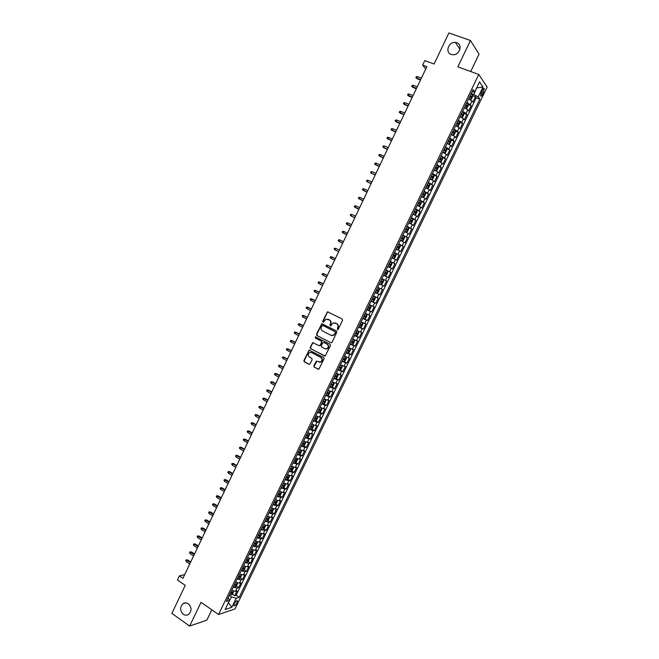 <?xml version="1.0" encoding="UTF-8"?>
<svg xmlns="http://www.w3.org/2000/svg" width="659" height="659" viewBox="0 0 659 659"><rect width="100%" height="100%" fill="white"/><g stroke="black" fill="none" stroke-linecap="round" stroke-linejoin="round"><path stroke-width="0.99" d="M337.383 329.673L338.215 329.352L342.589 320.241L342.219 318.981L327.465 311.822L322.646 321.353L323.396 322.243L325.834 319.228L329.236 319.879C330.67 320.818 331.065 322.152 330.423 323.882L329.854 325.06L330.62 325.95L333.034 322.943L336.494 323.585C337.935 324.533 338.331 325.875 337.688 327.614L337.383 329.673M188.326 603.776C186.456 602.581 184.644 602.59 182.881 603.792C179.767 607.293 179.907 610.786 183.301 614.287C185.195 615.506 187.032 615.49 188.82 614.237C191.884 610.712 191.72 607.219 188.326 603.776M456.745 42.736L455.385 42.448C448.614 41.525 444.759 52.465 451.16 54.409L452.717 54.73C459.447 55.455 463.096 44.614 456.745 42.736M237.059 602.828L237.504 600.926C236.803 600.333 235.733 601.272 234.299 603.735L233.846 605.637C234.555 606.222 235.625 605.291 237.059 602.828M313.824 365.893L314.186 367.154L318.849 369.254L324.088 358.776L323.726 357.507L309.112 350.118L303.898 360.555L304.252 361.807L308.923 364.32L310.092 363.883L312.144 359.608L311.781 358.348L309.458 357.104C307.786 355.555 307.852 354.031 309.681 352.54L311.633 352.573L320.768 357.433C322.449 358.966 322.399 360.481 320.603 361.997L316.304 361.165L313.824 365.893L314.565 367.228L318.511 369.353M470.707 71.526L479.06 54.153L470.468 40.504L448.903 32.95L434.067 64.022L424.8 60.62L422.658 65.126L426.851 66.674L182.922 578.33L179.372 575.892L177.428 579.986L185.228 585.373L171.851 613.405L189.652 626.05L206.827 620.177L211.811 609.814M470.468 40.504L457.84 66.839L478.788 74.467L218.582 614.509L201.028 602.334L189.652 626.05M330.81 342.746L332.004 342.301L336.848 332.202L336.477 330.942L321.773 323.717L316.493 334.212L316.855 335.464L331.172 342.837L316.855 335.464M330.464 345.505L325.192 356.025L310.546 348.652L310.191 347.4L312.687 342.664L319.03 345.637L320.208 345.192L321.576 342.342L321.213 341.09L315.348 338.018L315.414 336.815L330.093 344.245L330.464 345.505M232.405 594.179L234.711 595.744L237.067 590.859L235.494 591.337L237.067 588.075L233.261 587.136M236.309 586.04L238.64 587.606L240.996 582.721L239.431 583.174L241.005 579.904L237.215 578.94M240.222 577.902L242.57 579.459L244.926 574.566L243.377 574.994L244.959 571.715L241.169 570.735M244.143 569.738L246.507 571.304L248.871 566.402L247.331 566.798L248.913 563.519L245.123 562.522M248.064 561.567L250.445 563.132L252.817 558.222L251.285 558.593L252.867 555.306L249.094 554.293M252.002 553.387L254.399 554.944L256.771 550.034L255.247 550.38L256.837 547.085L253.064 546.047M255.931 545.191L258.353 546.748L260.725 541.83L259.218 542.143L260.807 538.848L257.043 537.793M259.877 536.986L262.315 538.543L264.696 533.609L263.196 533.905L264.786 530.602L261.03 529.523M263.822 528.765L266.277 530.314L268.666 525.38L267.183 525.643L268.773 522.34L265.025 521.236M267.776 520.528L270.256 522.085L272.645 517.134L271.17 517.373L272.768 514.061L269.02 512.941M271.739 512.282L274.235 513.831L276.623 508.88L275.165 509.094L276.764 505.774L273.024 504.637M275.701 504.02L278.222 505.568L280.619 500.609L279.169 500.799L280.767 497.471L277.035 496.309M279.68 495.741L282.217 497.298L284.614 492.322L283.172 492.487L284.779 489.159L281.055 487.981M283.65 487.454L286.212 489.011L288.617 484.027L287.192 484.167L288.799 480.831L285.075 479.628M287.637 479.159L290.215 480.708L292.621 475.724L291.212 475.831L292.818 472.495L289.112 471.267M291.624 470.839L294.227 472.396L296.641 467.404L295.24 467.478L296.855 464.134L293.148 462.89M295.619 462.519L298.247 464.068L300.661 459.068L299.268 459.117L300.883 455.773L297.184 454.504M299.623 454.175L302.267 455.731L304.689 450.715L303.313 450.74L304.928 447.387L301.237 446.102M303.626 445.822L306.303 447.379L308.725 442.354L307.358 442.354L308.98 438.993L305.29 437.691M307.638 437.461L310.34 439.009L312.761 433.984L311.41 433.951L313.033 430.591L309.351 429.264M311.658 429.075L314.384 430.632L316.806 425.599L315.472 425.541L317.094 422.172L313.42 420.821M315.677 420.681L318.429 422.238L320.859 417.196L319.533 417.106L321.164 413.737L317.498 412.361M319.706 412.279L322.49 413.827L324.92 408.778L323.61 408.671L325.241 405.285L321.584 403.893M323.742 403.86L326.551 405.409L328.989 400.351L327.688 400.211L329.319 396.825L325.67 395.416M327.778 395.425L330.62 396.982L333.059 391.916L331.774 391.743L333.405 388.349L329.764 386.915M331.831 386.973L334.69 388.53L337.144 383.456L335.868 383.258L337.499 379.864L333.866 378.414M335.876 378.513L338.775 380.07L341.23 374.987L339.962 374.765L341.601 371.363L337.968 369.888M338.215 369.386L342.861 371.602L345.316 366.511L344.064 366.256L345.711 362.845L342.087 361.354M343.866 361.478L346.955 363.117L349.418 358.018L348.174 357.73L349.822 354.32L346.206 352.804M347.639 352.829L351.058 354.616L353.521 349.509L352.293 349.196L353.949 345.777L350.333 344.237M351.14 344.014L355.168 346.099L357.631 340.983L356.42 340.645L358.076 337.219L354.468 335.662M354.682 335.217L359.279 337.573L361.75 332.449L360.555 332.078L362.203 328.652L358.611 327.07M358.793 326.691L363.406 329.03L365.877 323.898L364.691 323.503L366.346 320.068L362.755 318.462M362.903 318.157L367.533 320.48L370.012 315.34L368.834 314.911L370.49 311.476L366.906 309.845M367.03 309.606L371.668 311.913L374.147 306.764L372.986 306.311L374.65 302.86L371.066 301.212M371.157 301.039L375.803 303.329L378.291 298.173L377.146 297.687L378.81 294.235L375.235 292.563M375.292 292.464L379.955 294.73L382.442 289.565L381.306 289.054L382.978 285.602L379.411 283.905M379.427 283.872L384.106 286.121L386.602 280.948L381.915 278.708L386.602 280.948M385.474 280.413L387.146 276.945L388.266 277.497L390.771 272.315L386.067 270.091M386.108 270.017L389.658 271.747L391.331 268.279L392.434 268.864L394.939 263.674L390.227 261.466M390.293 261.326L393.843 263.073L395.515 259.597L396.611 260.214L399.115 255.017L394.395 252.825M394.494 252.611L398.028 254.382L399.708 250.906L400.787 251.549L403.3 246.342L398.563 244.168M398.703 243.888L402.229 245.683L403.909 242.199L404.98 242.866L407.493 237.652L402.74 235.502M402.913 235.148L406.43 236.968L408.119 233.475L409.173 234.176L411.694 228.953L406.924 226.82M407.13 226.391L410.648 228.236L412.328 224.735L413.374 225.469L415.895 220.238L411.183 218.145M411.356 217.627L414.865 219.488L416.554 215.987L417.584 216.745L420.104 211.506L416.29 209.834M415.59 208.845L419.091 210.732L420.78 207.223L421.793 208.013L424.33 202.766L420.936 201.3M419.832 200.048L423.317 201.959L425.014 198.441L426.019 199.265L428.556 194.01L425.393 192.659M424.075 191.242L427.559 193.169L429.256 189.652L430.245 190.5L432.782 185.237L428.078 182.938M428.325 182.411L431.802 184.372L433.507 180.846L434.479 181.727L437.024 176.447L433.943 175.162M432.592 173.572L436.06 175.549L437.757 172.024L438.721 172.93L441.266 167.65L438.202 166.381M436.859 164.725L440.319 166.719L442.024 163.185L442.972 164.124L445.525 158.835L442.469 157.592M441.126 155.853L444.586 157.88L446.291 154.338L447.23 155.31L449.784 150.005L446.744 148.777M445.41 146.973L448.861 149.016L450.567 145.474L451.489 146.471L454.051 141.166L451.028 139.955M449.702 138.077L453.137 140.145L454.85 136.594L455.756 137.624L458.326 132.311L455.311 131.125M453.993 129.164L457.428 131.256L459.142 127.698L460.031 128.76L462.602 123.439L459.603 122.269M458.293 120.235L461.72 122.352L463.442 118.793L464.315 119.88L466.893 114.551L463.903 113.397M462.602 111.297L466.02 113.439L467.742 109.864L468.607 110.992L471.185 105.646L466.918 102.343M468.211 104.517L471.185 105.646M482.223 90.332L480.559 95.926C481.021 96.609 481.721 96.066 482.668 94.311L484.332 88.71C483.871 88.034 483.171 88.57 482.223 90.332M478.788 74.467L487.149 87.054L235.008 608.941L218.582 614.509M234.711 595.744L236.153 595.291L239.201 597.351L479.834 99.147L478.245 96.906L471.259 93.339M239.201 597.351L236.186 598.306L231.853 607.285L225.123 609.526L229.513 600.431L226.375 601.428L473.063 89.599L474.719 91.939L479.554 81.914L483.014 87.037L478.245 96.906M236.153 595.291L476.259 97.804L475.485 96.733L472.907 102.087L468.648 98.759M466.02 113.439L466.893 114.551M461.72 122.352L462.602 123.439M457.428 131.256L458.326 132.311M453.137 140.145L454.051 141.166M448.861 149.016L449.784 150.005M444.586 157.88L445.525 158.835M440.319 166.719L441.266 167.65M436.06 175.549L437.024 176.447M431.802 184.372L432.782 185.237M427.559 193.169L428.556 194.01M423.317 201.959L424.33 202.766M419.091 210.732L420.104 211.506M414.865 219.488L415.895 220.238M410.648 228.236L411.694 228.953M406.43 236.968L407.493 237.652M402.229 245.683L403.3 246.342M398.028 254.382L399.115 255.017M393.843 263.073L394.939 263.674M389.658 271.747L390.771 272.315M384.106 286.121L382.978 285.602M379.955 294.73L378.81 294.235M375.803 303.329L374.65 302.86M371.668 311.913L370.49 311.476M367.533 320.48L366.346 320.068M363.406 329.03L362.203 328.652M359.279 337.573L358.076 337.219M355.168 346.099L353.949 345.777M351.058 354.616L349.822 354.32M346.955 363.117L345.711 362.845M342.861 371.602L341.601 371.363M338.775 380.07L337.499 379.864M334.69 388.53L333.405 388.349M330.62 396.982L329.319 396.825M326.551 405.409L325.241 405.285M322.49 413.827L321.164 413.737M318.429 422.238L317.094 422.172M314.384 430.632L313.033 430.591M310.34 439.009L308.98 438.993M306.303 447.379L304.928 447.387M302.267 455.731L300.883 455.773M298.247 464.068L296.855 464.134M294.227 472.396L292.818 472.495M290.215 480.708L288.799 480.831M286.212 489.011L284.779 489.159M282.217 497.298L280.767 497.471M278.222 505.568L276.764 505.774M274.235 513.831L272.768 514.061M270.256 522.085L268.773 522.34M266.277 530.314L264.786 530.602M262.315 538.543L260.807 538.848M258.353 546.748L256.837 547.085M254.399 554.944L252.867 555.306M250.445 563.132L248.913 563.519M246.507 571.304L244.959 571.715M242.57 579.459L241.005 579.904M238.64 587.606L237.067 588.075M228.541 602.45L231.531 596.881L229.299 595.365M473.887 94.328L476.737 87.762M476.655 87.927L483.014 87.037M471.968 91.881L474.719 91.939M184.701 574.599L179.372 575.892M422.658 65.126L425.747 69.006M228.409 602.721L231.853 607.285M228.154 597.738L229.513 600.431M472.519 95.621L475.485 96.733M476.259 97.804L479.834 99.147M467.742 109.864L464.331 107.714M463.442 118.793L460.015 116.659M459.142 127.698L455.715 125.597M454.85 136.594L451.415 134.51M450.567 145.474L447.123 143.415M446.291 154.338L442.84 152.303M442.024 163.185L438.564 161.175M437.757 172.024L434.297 170.038M433.507 180.846L430.03 178.877M429.256 189.652L425.772 187.708M425.014 198.441L421.529 196.53M420.78 207.223L417.287 205.328M416.554 215.987L413.045 214.117M412.328 224.735L408.819 222.89M408.119 233.475L404.601 231.647M403.909 242.199L400.384 240.395M399.708 250.906L396.174 249.127M395.515 259.597L391.973 257.842M391.331 268.279L387.78 266.541M387.146 276.945L383.596 275.231M377.739 287.373L381.306 289.054M373.571 296.031L377.146 297.687M369.402 304.664L372.986 306.311M365.251 313.297L368.834 314.911M361.099 321.905L364.691 323.503M356.947 330.505L360.555 332.078M352.812 339.097L356.42 340.645M348.685 347.664L352.293 349.196M327.309 348.487L327.111 348.899M344.558 356.222L348.174 357.73M340.439 364.765L344.064 366.256M336.329 373.299L339.962 374.765M332.218 381.816L335.868 383.258M328.124 390.317L331.774 391.743M324.03 398.81L327.688 400.211M319.944 407.287L323.61 408.671M315.867 415.747L319.533 417.106M311.798 424.198L315.472 425.541M307.728 432.634L311.41 433.951M303.667 441.06L307.358 442.354M299.614 449.463L303.313 450.74M295.858 458.005L299.268 459.117M291.533 466.243L295.24 467.478M287.522 474.628L291.212 475.831M283.469 482.973L287.192 484.167M279.449 491.309L283.172 492.487M275.429 499.646L279.169 500.799M271.426 507.957L275.165 509.094M267.422 516.261L271.17 517.373M263.427 524.556L267.183 525.643M259.44 532.826L263.196 533.905M255.453 541.097L259.218 542.143M251.474 549.342L255.247 550.38M247.504 557.588L251.285 558.593M243.542 565.809L247.331 566.798M239.588 574.022L243.377 574.994M235.634 582.218L239.431 583.174M231.688 590.406L235.494 591.337M231.531 596.881L236.186 598.306M337.672 329.739L338.042 327.721C338.685 325.983 338.289 324.64 336.848 323.701L336.494 323.585M335.085 322.885L336.848 323.701M327.853 319.187L329.599 319.994C331.032 320.925 331.428 322.259 330.785 323.997L330.406 325.999M328.231 311.88L327.342 312.424L323.017 321.468L323.19 322.292M322.515 323.75L321.658 324.294L316.872 334.311L317.234 335.563M335.299 332.581L335.044 331.699L322.753 325.365L321.337 326.913C320.694 328.635 321.081 329.97 322.506 330.917L330.892 335.266L333.24 335.291L335.662 332.68L335.044 331.699M322.918 325.406L335.398 331.798M331.584 335.505L333.602 335.398L334.706 333.825M335.662 332.68L335.069 333.924M313.412 342.68L312.613 343.215L310.57 347.482L310.924 348.735L324.838 356.115M319.409 345.728L320.579 345.283L321.946 342.433L321.576 341.181L315.348 338.018M315.982 336.864L315.727 338.116M324.895 348.726L326.889 348.743C328.717 347.235 328.783 345.703 327.086 344.163L323.841 342.466L322.663 342.911L321.295 345.761L321.658 347.021L324.895 348.726M325.587 348.949L327.259 348.833C329.088 347.318 329.154 345.794 327.449 344.253L327.086 344.163M324.212 342.556L327.449 344.253M317.02 361.148L314.195 365.967M319.368 362.228L320.974 362.071C322.77 360.564 322.819 359.04 321.139 357.516L320.768 357.433M311.279 352.425L321.139 357.516M309.829 350.127L309.046 350.662L304.277 360.63L304.639 361.882L309.343 364.411M469.941 99.394L471.251 99.295L472.544 96.618L472.511 95.077L470.954 93.973M472.511 95.11L470.378 99.542L468.796 98.455M469.612 96.758L470.888 97.573L471.449 96.535L470.131 95.679M470.015 95.934L470.229 96.914M417.106 78.759L415.829 77.556L416.241 76.683L417.353 76.601L416.603 78.166L417.106 78.759L420.483 80.036M415.829 77.556L420.648 79.69M417.353 76.601L421.398 78.116M465.452 108.265L466.951 108.216L468.236 105.539L468.195 104.056L466.638 102.936M464.793 107.928L464.364 107.648M466.045 108.488L464.48 107.409M468.195 104.056L466.061 108.48M465.295 105.712L466.572 106.519L467.132 105.481L465.814 104.641M465.699 104.88L465.921 105.868M412.962 87.458L411.686 86.263L412.097 85.39L413.201 85.316L412.452 86.881L412.962 87.458L416.331 88.751M411.686 86.263L416.488 88.421M413.201 85.316L417.238 86.848M460.938 117.104L462.651 117.129L463.944 114.46L463.887 112.953L462.321 111.882M460.567 116.923L460.064 116.577M463.895 112.994L461.761 117.409L460.171 116.355M460.987 114.658L462.272 115.449L462.824 114.427L461.506 113.579M461.399 113.809L461.613 114.798M408.819 96.148L407.542 94.954L407.954 94.089L409.058 94.015L408.308 95.58L408.819 96.148L412.18 97.441M407.542 94.954L412.328 97.137M409.058 94.015L413.078 95.571M456.366 125.902L458.367 126.026L459.652 123.357L459.587 121.874L458.013 120.819M456.341 125.885L455.764 125.49M457.445 126.322L455.863 125.276M456.687 123.579L457.972 124.37L458.532 123.348L457.198 122.508M457.099 122.722L457.313 123.719M404.692 104.814L403.407 103.636L403.819 102.771L404.914 102.705L404.173 104.27L408.045 106.132M403.407 103.636L408.185 105.835M404.914 102.705L408.926 104.27M451.481 134.387L453.153 135.219L454.084 134.906L455.369 132.237L455.295 130.779L453.721 129.732M453.153 135.219L451.572 134.189M452.387 132.492L453.672 133.275L454.24 132.253L452.906 131.429M452.807 131.627L453.021 132.624M400.565 113.472L399.28 112.302L399.692 111.437L400.787 111.379L400.046 112.936L403.909 114.798M399.28 112.302L404.041 114.526M400.787 111.379L404.783 112.961M447.197 143.267L448.87 144.099L449.809 143.769L451.086 141.108L451.011 139.667L449.43 138.637M448.87 144.099L447.288 143.085M448.095 141.397L449.389 142.163L449.957 141.15L448.614 140.326M448.524 140.515L448.73 141.512M396.446 122.121L395.161 120.951L395.573 120.086L396.66 120.037L395.919 121.594L399.782 123.455M395.161 120.951L399.906 123.192M396.66 120.037L400.647 121.635M442.922 152.138L444.594 152.97L445.533 152.616L446.818 149.964L446.728 148.539L445.146 147.525M444.594 152.97L443.005 151.965M443.82 150.277L445.113 151.043L445.673 150.03L444.331 149.214M444.248 149.387L444.454 150.392M392.336 130.746L391.051 129.584L391.462 128.727L392.542 128.686L391.8 130.243L395.664 132.097M391.051 129.584L395.779 131.858M392.542 128.686L396.52 130.301M438.655 160.994L440.327 161.817L441.275 161.455L442.551 158.811L442.461 157.394L440.863 156.397M442.461 157.435L440.352 161.809L438.729 160.829M439.545 159.148L440.838 159.898L441.406 158.893L440.055 158.086M439.973 158.251L440.179 159.256M388.233 139.362L386.94 138.209L387.352 137.352L388.431 137.319L387.69 138.868L391.545 140.729M386.94 138.209L391.66 140.499M388.431 137.319L392.402 138.942M434.396 169.833L436.069 170.656L437.024 170.277L438.293 167.633L438.202 166.274L436.596 165.261M436.069 170.656L434.462 169.684M435.278 168.004L436.571 168.745L437.139 167.748L435.788 166.941M435.714 167.098L435.912 168.103M387.541 149.132L383.587 147.484L382.846 146.825L383.25 145.96L384.321 145.936L383.587 147.484L384.131 147.962L387.443 149.338M384.321 145.936L388.283 147.583M430.138 178.663L431.81 179.487L432.774 179.091L434.05 176.447L433.943 175.105L432.337 174.108M431.81 179.487L430.203 178.523M433.943 175.105L431.834 179.47M431.011 176.843L432.312 177.584L432.889 176.579L431.521 175.788M431.456 175.928L431.653 176.933M383.431 157.748L378.752 155.417L379.156 154.56L380.227 154.544L379.485 156.092L383.34 157.946M380.227 154.544L384.172 156.199M425.953 187.345L427.559 188.293L425.895 187.469M427.584 188.285L428.531 187.881L429.808 185.245L429.693 183.927L427.559 188.293M426.76 185.673L428.062 186.398L428.638 185.401L427.271 184.611M427.205 184.742L427.394 185.747M379.329 166.356L374.658 164L375.07 163.144L376.132 163.135L375.399 164.684L379.246 166.529M376.132 163.135L380.07 164.808M421.653 196.267L423.325 197.09L424.297 196.662L425.566 194.034L425.442 192.692L423.828 191.753M423.325 197.09L421.702 196.16M422.51 194.479L423.819 195.204L424.396 194.207L423.02 193.425M422.963 193.54L423.152 194.553M375.235 174.948L371.314 173.259L370.58 172.576L370.984 171.719L372.047 171.711L371.314 173.259L375.16 175.105M372.047 171.711L375.968 173.399M417.419 205.048L419.091 205.872L420.071 205.427L421.34 202.799L421.208 201.481L419.585 200.558M419.091 205.872L417.468 204.949M418.267 203.285L419.577 203.993L420.162 203.005L418.778 202.222M418.729 202.329L418.91 203.351M371.149 183.523L367.236 181.818L366.503 181.126L366.915 180.269L367.969 180.278L367.236 181.818L371.075 183.663M367.969 180.278L371.882 181.983M413.193 213.821L414.865 214.636L415.854 214.183L417.114 211.555L416.974 210.254L415.351 209.34M416.982 210.287L414.89 214.628L413.234 213.73M414.041 212.066L415.351 212.766L415.928 211.786L414.544 211.012M414.503 211.102L414.676 212.124M367.063 192.09L362.434 189.668L362.845 188.82L363.892 188.828L363.158 190.369L367.005 192.214M363.892 188.828L367.796 190.55M408.975 222.577L410.639 223.385L411.636 222.915L412.905 220.295L412.748 219.01L411.117 218.121M410.639 223.385L409.008 222.495M409.807 220.831L411.125 221.531L411.71 220.551L410.318 219.785M410.277 219.859L410.45 220.889M362.985 200.641L358.372 198.202L358.784 197.346L359.822 197.37L359.097 198.903L362.936 200.748M359.822 197.37L363.719 199.1M404.758 231.317L406.43 232.125L407.427 231.638L408.695 229.027L408.531 227.759L406.9 226.877M408.539 227.792L406.455 232.116L404.791 231.251M405.59 229.587L406.908 230.271L407.493 229.299L406.101 228.541M406.068 228.607L406.224 229.637M358.916 209.175L354.32 206.712L354.723 205.863L355.769 205.896L355.036 207.428L358.875 209.265M355.769 205.896L359.649 207.643M400.557 240.041L402.221 240.848L403.234 240.354L404.486 237.742L404.321 236.49L402.682 235.625M402.221 240.848L400.581 239.991M401.38 238.327L402.698 239.011L403.283 238.031L401.883 237.281M401.858 237.339L402.015 238.377M354.855 217.701L350.983 215.938L350.267 215.221L350.679 214.373L351.708 214.406L350.983 215.938L354.814 217.775M351.708 214.406L355.58 216.168M396.356 248.756L398.02 249.563L399.041 249.044L400.293 246.441L400.12 245.206L398.473 244.349M400.128 245.239L398.044 249.547L396.372 248.715M397.171 247.059L398.497 247.726L399.082 246.754L397.674 246.013M397.657 246.054L397.805 247.1M350.794 226.21L346.23 223.706L346.634 222.857L347.664 222.907L346.939 224.431L350.769 226.268M347.664 222.907L351.527 224.678M392.163 257.455L393.827 258.254L394.848 257.727L396.108 255.124L395.927 253.937L394.271 253.072M395.927 253.937L393.851 258.246L392.179 257.422M392.97 255.766L394.296 256.433L394.889 255.461L393.481 254.728L393.596 255.807M346.741 234.703L342.194 232.182L342.598 231.334L343.619 231.391L342.894 232.915L346.725 234.752M343.619 231.391L347.474 233.179M387.978 266.137L389.642 266.936L390.672 266.393L391.924 263.798L391.743 262.628L390.079 261.771M389.642 266.936L387.986 266.121M391.743 262.628L389.667 266.928M388.777 264.465L390.112 265.124L390.696 264.16L389.28 263.427L389.395 264.506M342.696 243.187L338.158 240.642L338.561 239.802L339.591 239.86L338.858 241.383L342.688 243.212M339.591 239.86L343.43 241.664M385.466 275.61L383.802 274.803L385.466 275.61L386.495 275.05L387.747 272.455L387.55 271.277L385.894 270.462M384.592 273.156L385.927 273.798L386.52 272.834L385.095 272.109L385.194 273.197M335.456 250.148L338.66 251.672L335.456 250.148M335.563 248.319L334.838 249.835L334.138 249.094L334.541 248.254L335.563 248.319L339.385 250.132M379.625 283.469L381.289 284.26L382.335 283.691L383.579 281.096L383.381 279.968L381.709 279.136M383.381 279.968L381.314 284.243M382.344 281.5L381.24 280.973L380.416 281.821L381.75 282.464L382.344 281.5L380.918 280.783M330.81 258.279L330.118 257.529L330.521 256.689L335.357 258.592L331.535 256.763L330.81 258.279L334.632 260.116M375.449 292.126L377.121 292.901L378.175 292.316L379.419 289.729L379.213 288.609L377.533 287.802M377.154 292.884L379.213 288.609L377.541 287.785M376.24 290.479L377.582 291.105L378.175 290.149L376.742 289.441M378.175 290.149L377.072 289.622L376.248 290.462M331.337 267.019L327.523 265.19L326.798 266.706L330.604 268.559M326.798 266.706L326.106 265.956L326.51 265.116L327.523 265.19L331.329 267.043M375.045 297.217L373.365 296.443L375.045 297.217L375.268 298.346L374.015 300.924L372.994 301.509L375.053 297.242M372.994 301.509L371.289 300.768M374.015 298.791L372.912 298.255L372.088 299.095L373.414 299.746L374.015 298.791L372.574 298.09M327.325 275.437L323.511 273.609L322.786 275.124L326.584 276.986M322.786 275.124L322.103 274.366L322.506 273.526L327.309 275.47M367.129 309.392L368.809 310.142L369.872 309.524L371.116 306.946L370.885 305.834L369.205 305.076M370.885 305.834L369.221 305.043M367.92 307.753L369.262 308.363L369.856 307.415L368.414 306.715M368.776 306.888L367.936 307.712M323.322 283.84L319.508 282.019L318.783 283.527L322.572 285.405M318.783 283.527L318.108 282.76L318.503 281.92L323.297 283.889M362.977 318L364.666 318.742L365.737 318.108L366.972 315.537L366.742 314.442L365.053 313.7M366.742 314.442L365.078 313.651M363.768 316.369L365.111 316.971L365.712 316.023L364.262 315.332M364.641 315.513L363.793 316.32M319.318 292.234L315.513 290.405L314.788 291.921L318.569 293.807M314.788 291.921L314.112 291.146L314.516 290.306L319.286 292.299M358.834 326.6L360.531 327.325L361.602 326.675L362.837 324.113L362.598 323.034L360.91 322.3M362.598 323.034L360.934 322.243M359.625 324.969L360.967 325.562L361.569 324.623L360.119 323.94M360.514 324.121L359.649 324.903M315.323 300.611L311.518 298.791L310.801 300.298L314.565 302.201M310.801 300.298L310.125 299.516L310.529 298.675L315.282 300.693M354.699 335.184L356.395 335.892L357.475 335.233L358.71 332.671L358.463 331.609L356.766 330.892M358.463 331.609L356.799 330.826M355.481 333.553L356.832 334.146L357.433 333.199L355.975 332.523M356.395 332.721L355.514 333.487M311.336 308.972L307.531 307.152L306.814 308.659L310.57 310.578M306.814 308.659L306.147 307.868L306.542 307.036L311.287 309.071M350.563 343.759L352.268 344.451L353.356 343.776L354.591 341.214L354.328 340.176L352.631 339.476M354.328 340.176L352.672 339.393M351.346 342.128L352.705 342.713L353.306 341.774L351.848 341.098M352.277 341.296L351.387 342.046M307.358 317.325L303.552 315.504L302.843 317.012L306.583 318.94M302.843 317.012L302.176 316.213L302.572 315.381L307.3 317.44M346.445 352.318L348.15 352.993L349.237 352.31L350.473 349.748L350.217 348.751L348.504 348.034M348.174 352.977L350.217 348.751L348.545 347.944M347.227 350.687L348.578 351.263L349.188 350.324L347.721 349.665M348.166 349.863L347.268 350.596M303.379 325.661L299.581 323.849L298.865 325.348L302.605 327.292M298.865 325.348L298.206 324.549L298.601 323.717L303.321 325.793M342.326 360.86L344.039 361.527L345.135 360.827L346.362 358.274L346.09 357.26L344.385 356.585M346.09 357.26L344.435 356.486M343.108 359.237L344.459 359.798L345.069 358.867L343.603 358.208M344.056 358.414L343.158 359.13M299.408 333.989L295.619 332.177L294.902 333.668L298.626 335.629M294.902 333.668L294.243 332.869L294.639 332.037L299.343 334.129M339.929 370.045L341.032 369.328L342.26 366.775L341.98 365.786L340.266 365.127M341.98 365.786L340.324 365.012M338.99 367.771L340.349 368.323L340.958 367.392L339.484 366.742M339.953 366.956L339.047 367.648M295.446 342.301L291.657 340.489L290.94 341.98L294.655 343.957M290.94 341.98L290.289 341.173L290.685 340.341L295.372 342.458M334.105 377.904L335.859 378.53L336.938 377.813L338.166 375.268L337.878 374.296L336.156 373.645M337.878 374.296L336.222 373.521M334.887 376.289L336.247 376.833L336.856 375.902L335.382 375.268M335.859 375.473L334.945 376.157M291.492 350.596L287.703 348.792L286.994 350.283L290.693 352.268M286.994 350.283L286.336 349.468L286.731 348.636L291.41 350.777M330.011 386.405L331.732 387.039L332.853 386.289L334.08 383.752L333.792 382.813L332.054 382.154M331.765 387.014L333.792 382.813L332.12 382.022M330.785 384.79L332.152 385.334L332.762 384.403L331.279 383.769M331.765 383.983L330.851 384.65M287.538 358.883L283.757 357.079L283.041 358.57L286.739 360.572M283.041 358.57L282.398 357.746L282.793 356.914L287.448 359.081M325.917 394.898L327.647 395.515L328.775 394.749L329.994 392.212L329.698 391.298L327.96 390.655M327.68 395.491L329.698 391.298L328.034 390.507M326.691 393.283L328.058 393.818L328.676 392.896L327.185 392.27M327.68 392.484L326.765 393.135M283.592 367.162L279.811 365.35L279.103 366.841L282.785 368.859M279.103 366.841L278.46 366.009L278.856 365.185L283.494 367.368M321.831 403.374L323.569 403.975L324.698 403.201L325.917 400.672L325.612 399.741L323.874 399.14M325.612 399.741L323.948 398.975M322.605 401.759L323.981 402.287L324.59 401.364L323.099 400.746M323.602 400.96L322.688 401.603M275.165 375.103L274.531 374.263L274.918 373.439L276.582 373.727L275.874 373.612L275.165 375.103L278.839 377.129M274.918 373.439L279.548 375.646M276.582 373.727L279.655 375.424M317.753 411.834L319.491 412.427L320.628 411.636L321.847 409.107L321.543 408.226L319.796 407.608M319.524 412.402L321.543 408.226L319.87 407.435M318.528 410.227L319.903 410.746L320.513 409.824L319.014 409.214M319.524 409.428L318.61 410.055M271.244 383.349L270.602 382.508L270.997 381.685L272.661 381.965L271.945 381.866L271.244 383.349L274.902 385.391M270.997 381.685L275.61 383.909M272.661 381.965L275.726 383.67M313.684 420.285L315.43 420.862L316.567 420.055L317.786 417.534L317.473 416.669L315.719 416.06M315.455 420.837L317.473 416.669L315.801 415.878M314.458 418.679L315.826 419.19L316.444 418.267L314.944 417.666M315.463 417.88L314.541 418.498M267.315 391.586L266.689 390.738L267.076 389.914L268.74 390.186L268.024 390.103L267.315 391.586L270.973 393.637M267.076 389.914L271.681 392.154M268.74 390.186L271.796 391.907M309.615 428.721L311.394 429.264L312.514 428.465L313.733 425.945L313.396 425.071L311.649 424.503M313.396 425.071L311.74 424.314M310.389 427.114L311.765 427.617L312.382 426.702L310.875 426.101M311.402 426.324L310.48 426.925M263.402 399.807L262.776 398.95L263.163 398.135L264.827 398.398L264.111 398.324L263.402 399.807L267.043 401.875M263.163 398.135L267.752 400.392M264.827 398.398L267.875 400.128M305.554 437.139L307.316 437.691L308.47 436.859L309.681 434.347L309.351 433.507L307.588 432.93M307.341 437.667L309.351 433.507L308.486 433.004M308.297 432.914L307.687 432.724M306.328 435.541L307.704 436.036L308.33 435.121L306.814 434.528M307.341 434.751L306.427 435.335M259.489 408.012L258.863 407.155L259.259 406.339L260.923 406.595L260.198 406.537L259.489 408.012L263.122 410.096M259.259 406.339L263.831 408.621M260.923 406.595L263.962 408.333M301.501 445.55L303.264 446.085L304.425 445.245L305.636 442.733L305.298 441.909L303.527 441.349M303.297 446.061L305.298 441.909L304.664 441.53M304.161 441.299L303.634 441.135M302.275 443.952L303.659 444.438L304.277 443.523L302.761 442.947M303.297 443.161L302.382 443.738M255.585 416.208L254.967 415.343L255.354 414.527L257.026 414.783L256.293 414.733L255.585 416.208L259.209 418.308M255.354 414.527L259.91 416.834M257.026 414.783L260.058 416.537M297.456 453.944L299.219 454.471L300.389 453.614L301.6 451.102L301.245 450.278L299.483 449.751M301.245 450.278L300.792 450.015M300.01 449.66L299.59 449.52M298.23 452.354L299.614 452.832L300.232 451.917L298.708 451.341M299.252 451.563L298.338 452.123M251.689 424.396L251.071 423.523L251.458 422.707L253.13 422.954L252.389 422.921L251.689 424.396L255.305 426.505M251.458 422.707L256.005 425.03M253.13 422.954L256.153 424.717M293.42 462.33L295.191 462.84L296.361 461.967L297.571 459.463L297.217 458.672L295.438 458.137M295.216 462.816L296.904 458.475M294.186 460.732L295.57 461.201L296.196 460.295L294.672 459.727M295.216 459.949L294.301 460.493M247.8 432.568L247.183 431.694L247.57 430.871L249.242 431.118L248.501 431.093L247.8 432.568L251.4 434.693M247.57 430.871L252.1 433.218M249.242 431.118L252.257 432.889M289.383 470.699L291.163 471.193L292.332 470.312L293.543 467.808L293.181 467.033L291.402 466.514M291.187 471.169L293 466.91M290.149 469.109L291.542 469.57L292.168 468.664L290.635 468.104M291.179 468.318L290.273 468.854M243.912 440.723L243.303 439.841L243.69 439.026L245.362 439.265L244.613 439.256L243.912 440.723L247.504 442.864M243.69 439.026L248.204 441.398M245.362 439.265L248.369 441.052M285.355 479.052L287.135 479.538L288.321 478.64L289.523 476.144L289.144 475.361L287.373 474.875M286.121 477.462L287.513 477.915L288.14 477.009L286.607 476.465M287.159 476.679L286.245 477.207M240.033 448.87L239.423 447.988L239.81 447.173L241.491 447.403L240.733 447.403L240.033 448.87L243.616 451.028M239.81 447.173L244.316 449.553M241.491 447.403L244.481 449.199M285.116 483.706L283.345 483.22M283.148 487.841L285.133 483.706L285.512 484.464L284.309 486.952L283.123 487.866L281.335 487.396M282.101 485.807L283.494 486.26L284.12 485.354L282.579 484.81M283.139 485.024L282.233 485.535M236.153 457.008L235.551 456.11L235.938 455.303L237.619 455.526L236.853 455.542L236.153 457.008L239.728 459.175M235.938 455.303L240.428 457.708M237.619 455.526L240.609 457.33M281.047 492.026L279.325 491.556M281.129 492.059L281.508 492.767L280.306 495.255L279.111 496.178L277.324 495.725M278.082 494.143L279.482 494.579L280.108 493.673L278.568 493.138M279.119 493.36L278.222 493.855M232.289 465.13L231.688 464.224L232.075 463.417L233.756 463.631L232.981 463.664L232.289 465.13L235.848 467.305M232.075 463.417L236.548 465.839M233.756 463.631L236.738 465.452M276.994 500.338L275.314 499.884M277.142 500.395L277.505 501.062L276.31 503.55L275.108 504.481L273.312 504.036M274.078 502.463L275.47 502.891L276.105 501.993L274.556 501.458M275.116 501.68L274.218 502.166M228.426 473.236L227.825 472.33L228.212 471.523L229.892 471.729L229.118 471.778L228.426 473.236L231.976 475.427M228.212 471.523L232.676 473.969M229.892 471.729L232.866 473.566M272.941 508.641L271.31 508.188M273.156 508.715L273.51 509.341L272.315 511.821L271.113 512.776L269.309 512.34M270.075 510.766L271.475 511.186L272.109 510.288L270.552 509.769M271.113 509.984L270.223 510.461M224.571 481.334L223.978 480.419L224.357 479.612L226.045 479.818L225.263 479.876L224.571 481.334L228.113 483.533M224.357 479.612L228.805 482.075M226.045 479.818L229.011 481.663M268.888 516.92L267.315 516.483M269.177 517.027L269.523 517.612L268.328 520.091L267.117 521.055L265.313 520.626M266.079 519.053L267.48 519.473L268.114 518.575L266.557 518.065M267.117 518.279L266.228 518.74M220.716 489.415L220.131 488.5L220.51 487.693L222.198 487.891L221.408 487.965L220.716 489.415L224.249 491.63M220.51 487.693L224.95 490.181M222.198 487.891L225.156 489.744M264.852 525.19L263.32 524.77M265.215 525.322L265.544 525.866L264.35 528.337L263.163 529.292L261.326 528.905M262.084 527.332L263.493 527.744L264.127 526.846L262.562 526.343M263.13 526.557L262.241 527.011M216.877 497.487L216.284 496.565L216.671 495.757L218.36 495.955L217.569 496.038L216.877 497.487L220.394 499.72M216.671 495.757L221.094 498.262M218.36 495.955L221.3 497.817M260.807 533.452L259.333 533.04M261.252 533.609L261.574 534.103L260.379 536.574L259.152 537.563L257.348 537.167M258.097 535.602L259.506 536.006L260.148 535.108L258.575 534.614M259.506 536.006L258.262 535.265M213.038 505.544L212.453 504.621L212.832 503.814L214.521 504.003L213.722 504.094L213.038 505.544L216.547 507.792M212.832 503.814L217.239 506.343M214.521 504.003L217.462 505.873M256.779 541.698L255.354 541.294M257.298 541.879L257.603 542.332L256.417 544.804L255.181 545.809L253.369 545.421M254.127 543.856L255.535 544.252L256.17 543.354L254.605 542.868M255.535 544.252L254.292 543.51M209.2 513.592L208.623 512.661L209.002 511.854L210.691 512.035L209.892 512.15L209.2 513.592L212.709 515.849M209.002 511.854L213.401 514.399M210.691 512.035L213.623 513.921M252.751 549.927L251.384 549.54M253.353 550.133L252.455 553.016L251.219 554.03L249.399 553.659M250.148 552.094L251.565 552.481L252.199 551.591L250.626 551.105M251.565 552.481L250.321 551.74M205.377 521.631L204.801 520.692L205.18 519.885L206.868 520.066L206.061 520.182L205.377 521.631L208.87 523.897M205.18 519.885L209.562 522.455M206.868 520.066L209.793 521.961M248.731 558.148L247.413 557.769M249.415 558.379L248.501 561.213L247.257 562.242L245.436 561.88M246.186 560.323L247.603 560.702L248.245 559.812L246.664 559.334M247.603 560.702L246.367 559.952M201.555 529.655L200.979 528.707L201.366 527.908L203.054 528.073L202.239 528.205L201.555 529.655L205.04 531.937M201.366 527.908L205.732 530.487M203.054 528.073L205.97 529.984M244.72 566.353L243.451 565.99M245.486 566.616L244.555 569.401L243.303 570.439L241.474 570.093M242.224 568.536L243.649 568.906L244.283 568.017L242.701 567.556M243.649 568.906L242.413 568.157M197.741 537.662L197.173 536.714L197.552 535.915L199.24 536.072L198.425 536.22L197.741 537.662L201.217 539.96M197.552 535.915L201.901 538.51M199.24 536.072L202.148 537.991M240.716 574.541L239.497 574.195M241.565 574.829L240.609 577.572L239.357 578.627L237.528 578.297M238.278 576.74L239.695 577.103L240.337 576.213L238.747 575.752M239.695 577.103L238.459 576.353M193.927 545.66L193.359 544.705L193.746 543.906L195.435 544.062L194.611 544.219L193.927 545.66L197.395 547.967M193.746 543.906L198.079 546.525M195.435 544.062L198.334 545.99M236.713 582.721L235.551 582.391M237.652 583.042L236.672 585.736L235.42 586.798L233.583 586.477M234.324 584.928L235.749 585.283L236.392 584.393L234.802 583.948M235.749 585.283L234.522 584.525M190.121 553.642L189.561 552.687L189.94 551.888L191.637 552.036L190.813 552.209L190.121 553.642L193.581 555.965M189.94 551.888L194.265 554.524M191.637 552.036L194.529 553.98M232.718 590.892L231.606 590.571M233.747 591.23L232.742 593.883L231.515 594.937L229.637 594.657M230.386 593.1L231.811 593.454L232.454 592.565L230.856 592.12M231.811 593.454L230.584 592.696M186.324 561.616L185.764 560.652L186.143 559.853L187.84 560.002L187.008 560.183L186.324 561.616L189.776 563.956M186.143 559.853L190.459 562.514M187.84 560.002L190.731 561.954M470.328 104.509L472.058 100.926M481.614 91.609L483.615 92.351M480.765 93.603L482.668 94.311M470.18 96.033L471.407 96.494M465.864 104.979L467.091 105.448M461.564 113.908L462.783 114.378M457.461 126.314L459.595 121.907M457.264 122.829L458.483 123.299M453.178 135.21L455.295 130.811M452.972 131.726L454.191 132.204M448.894 144.09L451.011 139.7M448.688 140.614L449.899 141.1M444.619 152.962L446.736 148.572M444.413 149.486L445.624 149.98M440.146 158.341L441.349 158.835M436.093 170.648L438.202 166.274M435.879 167.188L437.082 167.691M431.629 176.019L432.823 176.521M427.378 184.833L428.572 185.344M423.35 197.074L425.442 192.725M423.136 193.631L424.33 194.15M419.116 205.855L421.208 201.514M418.902 202.42L420.088 202.939M414.676 211.193L415.854 211.712M410.664 223.376L412.756 219.043M410.45 219.949L411.636 220.477M406.232 228.698L407.419 229.225M402.245 240.84L404.329 236.523M402.031 237.429L403.201 237.957M397.83 246.145L399 246.68M393.637 254.844L394.799 255.387M389.444 263.534L390.614 264.078M385.49 275.594L387.558 271.302M385.268 272.208L386.429 272.76M380.589 281.904L381.75 282.464M376.421 290.545L377.582 291.105M372.261 299.178L373.414 299.746M368.842 310.125L370.893 305.867M368.109 307.794L369.262 308.363M364.691 318.725L366.742 314.467M363.966 316.394L365.111 316.971M360.555 327.309L362.607 323.058M359.822 324.986L360.967 325.562M356.42 335.876L358.463 331.642M355.695 333.561L356.832 334.146M352.293 344.435L354.336 340.201M351.568 342.12L352.705 342.713M347.45 350.67L348.578 351.263M344.064 361.511L346.099 357.285M343.331 359.204L344.459 359.798M339.962 370.029L341.988 365.811M339.228 367.722L340.349 368.323M335.859 378.53L337.886 374.32M335.126 376.231L336.247 376.833M331.032 384.724L332.152 385.334M326.946 393.201L328.058 393.818M323.602 403.959L325.62 399.766M322.861 401.669L323.981 402.287M318.791 410.12L319.903 410.746M314.722 418.564L315.826 419.19M311.394 429.264L313.404 425.096M310.661 426.991L311.765 427.617M306.608 435.401L307.704 436.036M302.555 443.804L303.659 444.438M299.252 454.446L301.254 450.303M298.519 452.189L299.614 452.832M294.482 460.559L295.57 461.201M290.454 468.92L291.542 469.57M287.167 479.513L289.153 475.386M286.426 477.264L287.513 477.915M282.414 485.601L283.494 486.26M279.144 496.161L281.121 492.051M278.403 493.921L279.482 494.579M275.141 504.464L277.101 500.379M274.399 502.224L275.47 502.891M271.137 512.751L273.098 508.699M270.396 510.519L271.475 511.186M267.15 521.03L269.094 516.994M266.409 518.798L267.48 519.473M263.163 529.292L265.099 525.281M262.422 527.068L263.493 527.744M259.185 537.538L261.104 533.559M255.214 545.776L257.125 541.822M251.252 554.005L253.147 550.067M247.29 562.218L249.176 558.305M243.336 570.414L245.214 566.526M239.39 578.602L241.252 574.739M235.444 586.774L237.298 582.935M231.515 594.937L233.352 591.123M185.929 602.886L182.881 603.792M459.941 49.244L455.385 42.448M237.092 600.646L237.504 600.926M483.665 88.463L484.332 88.71M470.238 96.082L471.449 96.535M465.938 105.028L467.132 105.481M461.638 113.966L462.824 114.427M457.338 122.887L458.532 123.348M453.054 131.792L454.24 132.253M448.779 140.68L449.957 141.15M444.504 149.552L445.673 150.03M440.237 158.415L441.406 158.893M435.978 167.262L437.139 167.748M431.727 176.093L432.889 176.579M427.485 184.915L428.638 185.401M423.243 193.713L424.396 194.207M419.017 202.502L420.162 203.005M414.791 211.284L415.928 211.786M410.573 220.04L411.71 220.543M406.364 228.788L407.493 229.299M402.155 237.52L403.283 238.031M397.962 246.235L399.082 246.754M393.769 254.942L394.889 255.461M389.584 263.633L390.696 264.16M385.408 272.307L386.52 272.834M369.007 306.995L369.856 307.415M365.086 315.71L365.712 316.023M361.066 324.368L361.569 324.623M357.013 332.984L357.433 333.199"/></g></svg>
